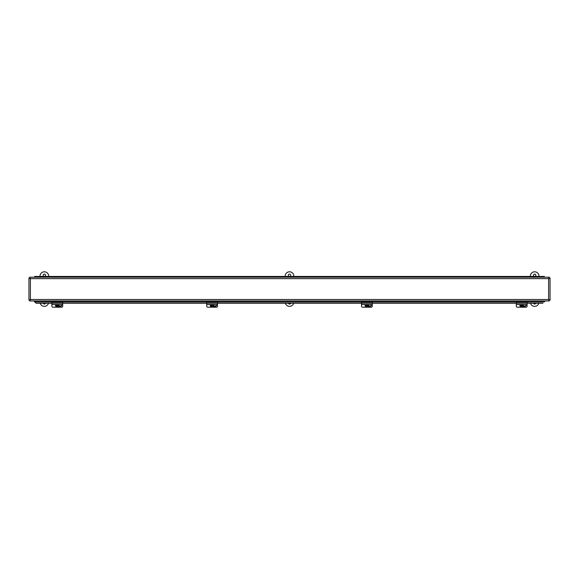 <?xml version="1.0" encoding="UTF-8"?>
<svg xmlns="http://www.w3.org/2000/svg" width="579" height="579" viewBox="0 0 579 579"><rect width="100%" height="100%" fill="white"/><g stroke="black" fill="none" stroke-linecap="round" stroke-linejoin="round"><path stroke-width="0.87" d="M544.701 301.246L544.159 302.014L544.701 300.95M544.159 302.014L544.701 301.471M544.159 301.898L34.841 301.898L34.299 301.471L34.841 302.014L34.299 301.246M34.841 301.898L36.072 303.106L34.841 302.014M34.299 301.471L34.299 300.95M36.072 303.106L51.9 303.106M62.698 303.106L206.703 303.106M217.501 303.106L361.499 303.106M372.297 303.106L516.302 303.106M527.1 303.106L542.928 303.106M36.072 303.222L51.9 303.222M62.698 303.222L206.703 303.222M217.501 303.222L361.499 303.222M372.297 303.222L516.302 303.222M527.1 303.222L542.928 303.222M28.95 300.19L30.398 299.502L548.602 299.502L548.602 278.637L30.398 278.637L30.398 299.502L28.95 300.19L28.95 277.949L30.398 278.637L29.71 277.189L549.29 277.189L548.602 278.637L550.05 277.949L550.05 300.19L548.602 299.502L549.29 300.95L29.71 300.95L30.398 299.502L29.71 300.95M550.05 300.19L548.602 299.502L549.29 300.95M549.29 277.189L548.602 278.637L550.05 277.949M29.71 277.189L30.398 278.637L28.95 277.949M544.383 277.189L544.383 276.458L540.193 276.458L540.193 277.189M535.741 277.189L535.741 276.458L531.551 276.458L531.551 277.189M527.1 277.189L527.1 276.458L522.909 276.458L522.909 277.189M518.458 277.189L518.458 276.458L514.268 276.458L514.268 277.189M509.817 277.189L509.817 276.458L505.626 276.458L505.626 277.189M501.182 277.189L501.182 276.458L496.992 276.458L496.992 277.189M492.541 277.189L492.541 276.458L488.35 276.458L488.35 277.189M483.899 277.189L483.899 276.458L479.709 276.458L479.709 277.189M475.258 277.189L475.258 276.458L471.067 276.458L471.067 277.189M466.623 277.189L466.623 276.458L462.433 276.458L462.433 277.189M457.982 277.189L457.982 276.458L453.791 276.458L453.791 277.189M449.34 277.189L449.34 276.458L445.15 276.458L445.15 277.189M440.699 277.189L440.699 276.458L436.508 276.458L436.508 277.189M432.057 277.189L432.057 276.458L427.867 276.458L427.867 277.189M423.423 277.189L423.423 276.458L419.232 276.458L419.232 277.189M414.781 277.189L414.781 276.458L410.591 276.458L410.591 277.189M406.14 277.189L406.14 276.458L401.949 276.458L401.949 277.189M397.498 277.189L397.498 276.458L393.307 276.458L393.307 277.189M388.856 277.189L388.856 276.458L384.673 276.458L384.673 277.189M380.222 277.189L380.222 276.458L376.032 276.458L376.032 277.189M371.58 277.189L371.58 276.458L367.39 276.458L367.39 277.189M362.939 277.189L362.939 276.458L358.748 276.458L358.748 277.189M354.297 277.189L354.297 276.458L350.107 276.458L350.107 277.189M345.663 277.189L345.663 276.458L341.472 276.458L341.472 277.189M337.021 277.189L337.021 276.458L332.831 276.458L332.831 277.189M328.38 277.189L328.38 276.458L324.189 276.458L324.189 277.189M319.738 277.189L319.738 276.458L315.548 276.458L315.548 277.189M311.097 277.189L311.097 276.458L306.906 276.458L306.906 277.189M302.462 277.189L302.462 276.458L298.272 276.458L298.272 277.189M293.821 277.189L293.821 276.458L289.63 276.458L289.63 277.189M285.179 277.189L285.179 276.458L280.989 276.458L280.989 277.189M276.538 277.189L276.538 276.458L272.347 276.458L272.347 277.189M267.903 277.189L267.903 276.458L263.713 276.458L263.713 277.189M259.262 277.189L259.262 276.458L255.071 276.458L255.071 277.189M250.62 277.189L250.62 276.458L246.43 276.458L246.43 277.189M241.979 277.189L241.979 276.458L237.788 276.458L237.788 277.189M233.337 277.189L233.337 276.458L229.146 276.458L229.146 277.189M224.703 277.189L224.703 276.458L220.512 276.458L220.512 277.189M216.061 277.189L216.061 276.458L211.871 276.458L211.871 277.189M207.42 277.189L207.42 276.458L203.229 276.458L203.229 277.189M198.778 277.189L198.778 276.458L194.587 276.458L194.587 277.189M190.144 277.189L190.144 276.458L185.953 276.458L185.953 277.189M181.502 277.189L181.502 276.458L177.312 276.458L177.312 277.189M172.86 277.189L172.86 276.458L168.67 276.458L168.67 277.189M164.219 277.189L164.219 276.458L160.028 276.458L160.028 277.189M155.577 277.189L155.577 276.458L151.387 276.458L151.387 277.189M146.943 277.189L146.943 276.458L142.752 276.458L142.752 277.189M138.301 277.189L138.301 276.458L134.111 276.458L134.111 277.189M129.66 277.189L129.66 276.458L125.469 276.458L125.469 277.189M121.018 277.189L121.018 276.458L116.828 276.458L116.828 277.189M112.377 277.189L112.377 276.458L108.186 276.458L108.186 277.189M103.742 277.189L103.742 276.458L99.552 276.458L99.552 277.189M95.101 277.189L95.101 276.458L90.91 276.458L90.91 277.189M86.459 277.189L86.459 276.458L82.269 276.458L82.269 277.189M77.818 277.189L77.818 276.458L73.627 276.458L73.627 277.189M69.183 277.189L69.183 276.458L64.993 276.458L64.993 277.189M60.542 277.189L60.542 276.458L56.351 276.458L56.351 277.189M51.9 277.189L51.9 276.458L47.71 276.458L47.71 277.189M43.259 277.189L43.259 276.458L39.068 276.458L39.068 277.189M38.873 277.189L38.873 276.458L34.617 276.458L34.617 277.189M47.514 277.189L47.514 276.458L43.324 276.458L43.324 277.189M56.156 277.189L56.156 276.458L51.965 276.458L51.965 277.189M64.797 277.189L64.797 276.458L60.607 276.458L60.607 277.189M73.432 277.189L73.432 276.458L69.248 276.458L69.248 277.189M82.073 277.189L82.073 276.458L77.883 276.458L77.883 277.189M90.715 277.189L90.715 276.458L86.524 276.458L86.524 277.189M99.356 277.189L99.356 276.458L95.166 276.458L95.166 277.189M107.998 277.189L107.998 276.458L103.807 276.458L103.807 277.189M116.632 277.189L116.632 276.458L112.442 276.458L112.442 277.189M125.274 277.189L125.274 276.458L121.083 276.458L121.083 277.189M133.915 277.189L133.915 276.458L129.725 276.458L129.725 277.189M142.557 277.189L142.557 276.458L138.367 276.458L138.367 277.189M151.199 277.189L151.199 276.458L147.008 276.458L147.008 277.189M159.833 277.189L159.833 276.458L155.642 276.458L155.642 277.189M168.475 277.189L168.475 276.458L164.284 276.458L164.284 277.189M177.116 277.189L177.116 276.458L172.926 276.458L172.926 277.189M185.758 277.189L185.758 276.458L181.567 276.458L181.567 277.189M194.392 277.189L194.392 276.458L190.202 276.458L190.202 277.189M203.034 277.189L203.034 276.458L198.843 276.458L198.843 277.189M211.675 277.189L211.675 276.458L207.485 276.458L207.485 277.189M220.317 277.189L220.317 276.458L216.126 276.458L216.126 277.189M228.958 277.189L228.958 276.458L224.768 276.458L224.768 277.189M237.593 277.189L237.593 276.458L233.402 276.458L233.402 277.189M246.234 277.189L246.234 276.458L242.044 276.458L242.044 277.189M254.876 277.189L254.876 276.458L250.685 276.458L250.685 277.189M263.517 277.189L263.517 276.458L259.327 276.458L259.327 277.189M272.152 277.189L272.152 276.458L267.961 276.458L267.961 277.189M280.793 277.189L280.793 276.458L276.603 276.458L276.603 277.189M289.435 277.189L289.435 276.458L285.244 276.458L285.244 277.189M298.076 277.189L298.076 276.458L293.886 276.458L293.886 277.189M306.718 277.189L306.718 276.458L302.527 276.458L302.527 277.189M315.352 277.189L315.352 276.458L311.162 276.458L311.162 277.189M323.994 277.189L323.994 276.458L319.803 276.458L319.803 277.189M332.636 277.189L332.636 276.458L328.445 276.458L328.445 277.189M341.277 277.189L341.277 276.458L337.087 276.458L337.087 277.189M349.919 277.189L349.919 276.458L345.728 276.458L345.728 277.189M358.553 277.189L358.553 276.458L354.362 276.458L354.362 277.189M367.195 277.189L367.195 276.458L363.004 276.458L363.004 277.189M375.836 277.189L375.836 276.458L371.646 276.458L371.646 277.189M384.478 277.189L384.478 276.458L380.287 276.458L380.287 277.189M393.112 277.189L393.112 276.458L388.922 276.458L388.922 277.189M401.754 277.189L401.754 276.458L397.563 276.458L397.563 277.189M410.395 277.189L410.395 276.458L406.205 276.458L406.205 277.189M419.037 277.189L419.037 276.458L414.846 276.458L414.846 277.189M427.678 277.189L427.678 276.458L423.488 276.458L423.488 277.189M436.313 277.189L436.313 276.458L432.122 276.458L432.122 277.189M444.954 277.189L444.954 276.458L440.764 276.458L440.764 277.189M453.596 277.189L453.596 276.458L449.405 276.458L449.405 277.189M462.237 277.189L462.237 276.458L458.047 276.458L458.047 277.189M470.872 277.189L470.872 276.458L466.681 276.458L466.681 277.189M479.513 277.189L479.513 276.458L475.323 276.458L475.323 277.189M488.155 277.189L488.155 276.458L483.964 276.458L483.964 277.189M496.796 277.189L496.796 276.458L492.606 276.458L492.606 277.189M505.438 277.189L505.438 276.458L501.248 276.458L501.248 277.189M514.072 277.189L514.072 276.458L509.882 276.458L509.882 277.189M522.714 277.189L522.714 276.458L518.523 276.458L518.523 277.189M531.356 277.189L531.356 276.458L527.165 276.458L527.165 277.189M539.997 277.189L539.997 276.458L535.807 276.458L535.807 277.189M62.698 304.518L62.698 306.211A1.078 0.992 0 0 1 61.62 307.203L52.979 307.203A1.078 0.992 0 0 1 51.9 306.211L51.9 304.518M61.454 304.568A1.151 1.057 0 0 1 60.542 306.277L58.841 306.277M58.964 306.023L60.542 306.023A1.151 1.057 180 0 0 61.678 305.09M62.698 304.568L62.698 302.173L51.9 302.173L51.9 304.568L62.698 304.568M57.516 305.828L59.036 305.741A3.213 0.557 180 0 1 57.516 305.828L57.516 306.544A3.047 0.528 180 0 1 57.082 306.544L57.082 305.828A3.213 0.557 180 0 1 55.562 305.741L55.562 305.647A1.766 1.744 -0 0 1 55.562 305.01L55.562 305.104A3.213 0.557 0 0 0 57.082 305.191L57.082 305.01M57.516 305.01L57.516 305.191A3.213 0.557 0 0 0 59.036 305.104L59.036 305.01A1.766 1.744 -0 0 1 59.036 305.647M57.082 305.828L55.562 305.647M57.082 306.392L57.516 306.392M59.036 305.741A1.766 1.744 -0 0 1 55.562 305.741M58.848 304.568A1.766 1.744 -0 0 1 59.036 305.104M55.562 305.104A1.766 1.744 -0 0 1 55.758 304.568M55.533 305.328L55.533 305.14A1.766 1.744 -0 0 1 55.627 304.568M58.971 304.568A1.766 1.744 -0 0 1 59.072 305.14L59.072 305.328M217.501 304.518L217.501 306.211A1.078 0.992 0 0 1 216.423 307.203L207.781 307.203A1.078 0.992 0 0 1 206.703 306.211L206.703 304.518M216.249 304.568A1.151 1.057 0 0 1 215.337 306.277L213.644 306.277M213.76 306.023L215.337 306.023A1.151 1.057 180 0 0 216.481 305.09M217.501 304.568L217.501 302.173L206.703 302.173L206.703 304.568L217.501 304.568M212.319 305.828L213.839 305.741A3.213 0.557 180 0 1 212.319 305.828L212.319 306.544A3.047 0.528 180 0 1 211.885 306.544L211.885 305.828A3.213 0.557 180 0 1 210.358 305.741L210.358 305.647A1.766 1.744 -0 0 1 210.358 305.01L210.358 305.104A3.213 0.557 0 0 0 211.885 305.191L211.885 305.01M212.319 305.01L212.319 305.191A3.213 0.557 0 0 0 213.839 305.104L213.839 305.01A1.766 1.744 -0 0 1 213.839 305.647M211.885 305.828L210.358 305.647M211.885 306.392L212.319 306.392M213.839 305.741A1.766 1.744 -0 0 1 210.358 305.741M213.644 304.568A1.766 1.744 -0 0 1 213.839 305.104M210.358 305.104A1.766 1.744 -0 0 1 210.553 304.568M210.329 305.328L210.329 305.14A1.766 1.744 -0 0 1 210.43 304.568M213.774 304.568A1.766 1.744 -0 0 1 213.868 305.14L213.868 305.328M372.297 304.518L372.297 306.211A1.078 0.992 0 0 1 371.219 307.203L362.577 307.203A1.078 0.992 0 0 1 361.499 306.211L361.499 304.518M371.052 304.568A1.151 1.057 0 0 1 370.14 306.277L368.439 306.277M368.562 306.023L370.14 306.023A1.151 1.057 180 0 0 371.284 305.09M372.297 304.568L372.297 302.173L361.499 302.173L361.499 304.568L372.297 304.568M367.115 305.828L368.642 305.741A3.213 0.557 180 0 1 367.115 305.828L367.115 306.544A3.047 0.528 180 0 1 366.681 306.544L366.681 305.828A3.213 0.557 180 0 1 365.161 305.741L365.161 305.647A1.766 1.744 -0 0 1 365.161 305.01L365.161 305.104A3.213 0.557 0 0 0 366.681 305.191L366.681 305.01M367.115 305.01L367.115 305.191A3.213 0.557 0 0 0 368.642 305.104L368.642 305.01A1.766 1.744 -0 0 1 368.642 305.647M366.681 305.828L365.161 305.647M366.681 306.392L367.115 306.392M368.642 305.741A1.766 1.744 -0 0 1 365.161 305.741M368.447 304.568A1.766 1.744 -0 0 1 368.642 305.104M365.161 305.104A1.766 1.744 -0 0 1 365.356 304.568M365.132 305.328L365.132 305.14A1.766 1.744 -0 0 1 365.226 304.568M368.57 304.568A1.766 1.744 -0 0 1 368.671 305.14L368.671 305.328M527.1 304.518L527.1 306.211A1.078 0.992 0 0 1 526.021 307.203L517.38 307.203A1.078 0.992 0 0 1 516.302 306.211L516.302 304.518M525.855 304.568A1.151 1.057 0 0 1 524.943 306.277L523.242 306.277M523.358 306.023L524.943 306.023A1.151 1.057 180 0 0 526.079 305.09M527.1 304.568L527.1 302.173L516.302 302.173L516.302 304.568L527.1 304.568M521.918 305.828L523.438 305.741A3.213 0.557 180 0 1 521.918 305.828L521.918 306.544A3.047 0.528 180 0 1 521.484 306.544L521.484 305.828A3.213 0.557 180 0 1 519.964 305.741L519.964 305.647A1.766 1.744 -0 0 1 519.964 305.01L519.964 305.104A3.213 0.557 0 0 0 521.484 305.191L521.484 305.01M521.918 305.01L521.918 305.191A3.213 0.557 0 0 0 523.438 305.104L523.438 305.01A1.766 1.744 -0 0 1 523.438 305.647M521.484 305.828L519.964 305.647M521.484 306.392L521.918 306.392M523.438 305.741A1.766 1.744 -0 0 1 519.964 305.741M523.242 304.568A1.766 1.744 -0 0 1 523.438 305.104M519.964 305.104A1.766 1.744 -0 0 1 520.152 304.568M519.928 305.328L519.928 305.14A1.766 1.744 -0 0 1 520.029 304.568M523.373 304.568A1.766 1.744 -0 0 1 523.467 305.14L523.467 305.328M45.495 303.222A1.216 1.216 0 0 1 43.186 303.222M43.968 276.458A1.216 1.216 0 0 1 44.467 274.099A1.216 1.216 0 0 1 44.713 276.458M48.491 303.222A4.321 4.321 0 0 1 40.183 303.222M40.023 276.458L40.023 276.118A4.321 4.321 0 0 1 44.337 271.797A4.321 4.321 0 0 1 48.658 276.118L48.658 276.458M290.658 303.222A1.216 1.216 0 0 1 288.342 303.222M289.124 276.458A1.216 1.216 0 0 1 289.63 274.099A1.216 1.216 0 0 1 289.876 276.458M293.654 303.222A4.321 4.321 0 0 1 285.346 303.222M285.179 276.118A4.321 4.321 0 0 1 289.5 271.797A4.321 4.321 0 0 1 293.821 276.118M535.814 303.222A1.216 1.216 0 0 1 533.505 303.222M534.287 276.458A1.216 1.216 0 0 1 534.786 274.099A1.216 1.216 0 0 1 535.032 276.458M538.817 303.222A4.321 4.321 0 0 1 530.509 303.222M530.342 276.458L530.342 276.118A4.321 4.321 0 0 1 534.663 271.797A4.321 4.321 0 0 1 538.977 276.118L538.977 276.458M51.9 303.258L62.698 303.258M206.703 303.258L217.501 303.258M361.499 303.258L372.297 303.258M516.302 303.258L527.1 303.258"/></g></svg>
